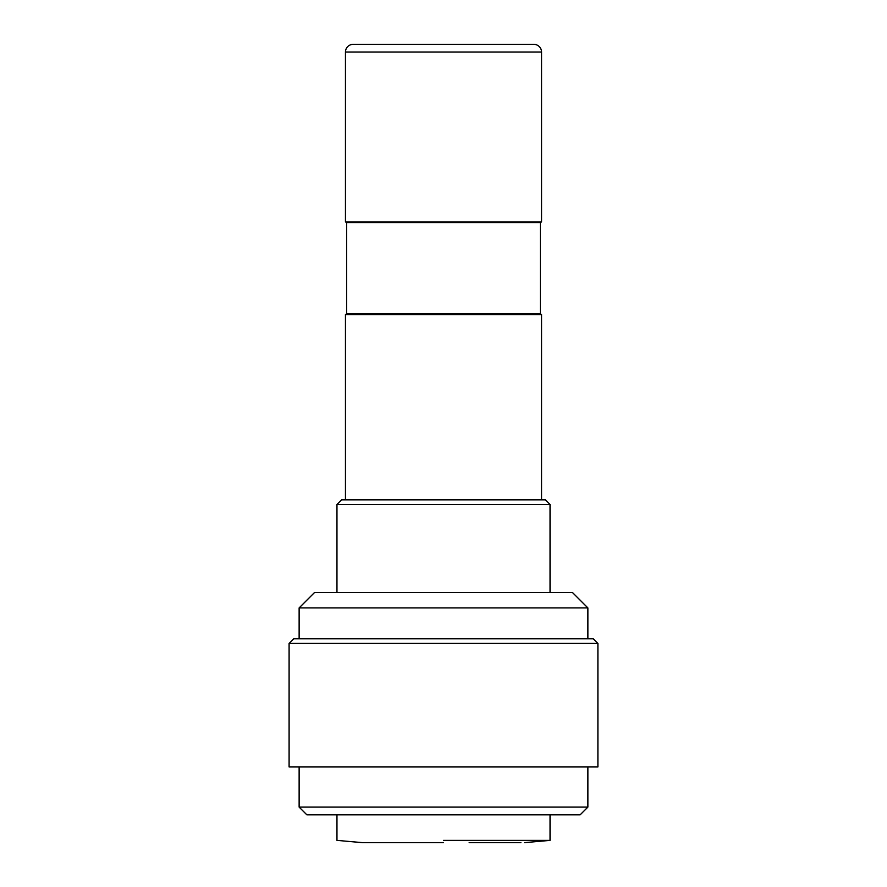 <?xml version="1.0" encoding="UTF-8"?>
<svg xmlns="http://www.w3.org/2000/svg" width="887" height="887" viewBox="0 0 887 887"><rect width="100%" height="100%" fill="white"/><g stroke="black" fill="none" stroke-linecap="round" stroke-linejoin="round"><path stroke-width="1.33" d="M524.561 44.35L362.439 44.35L524.561 44.35M533.83 44.35A7.717 7.717 0 0 1 541.547 52.067L345.453 52.067A7.717 7.717 0 0 1 353.17 44.35L533.83 44.35L353.17 44.35M520.891 842.65L469.156 842.65M473.414 842.65L502.031 842.65M505.867 842.65L518.318 842.65M443.5 840.377L550.04 840.377L443.5 840.377M345.453 52.067L345.453 221.916L541.547 221.916L541.547 52.067M345.453 221.916L346.617 222.582L540.383 222.582L541.547 221.916M443.5 842.65L362.45 842.65L336.96 840.377L336.96 814.82M346.617 222.582L346.617 313.887L540.383 313.887L541.547 314.552L541.547 499.836M346.617 313.887L345.453 314.552L541.547 314.552M580.142 814.82L306.858 814.82L299.13 807.103L587.87 807.103L580.142 814.82M550.04 504.47L336.96 504.47L341.595 499.836L545.405 499.836L550.04 504.47L550.04 592.483M597.905 643.43L289.095 643.43L289.095 766.956L597.905 766.956L597.905 643.43L593.27 638.795L293.73 638.795L289.095 643.43M587.87 607.917L299.13 607.917L314.575 592.483L572.425 592.483L587.87 607.917L587.87 638.795M524.561 842.65L550.04 840.377L550.04 814.82M540.383 222.582L540.383 313.887M587.87 766.956L587.87 807.103M345.453 314.552L345.453 499.836M299.13 766.956L299.13 807.103M336.96 504.47L336.96 592.483M299.13 607.917L299.13 638.795"/></g></svg>
